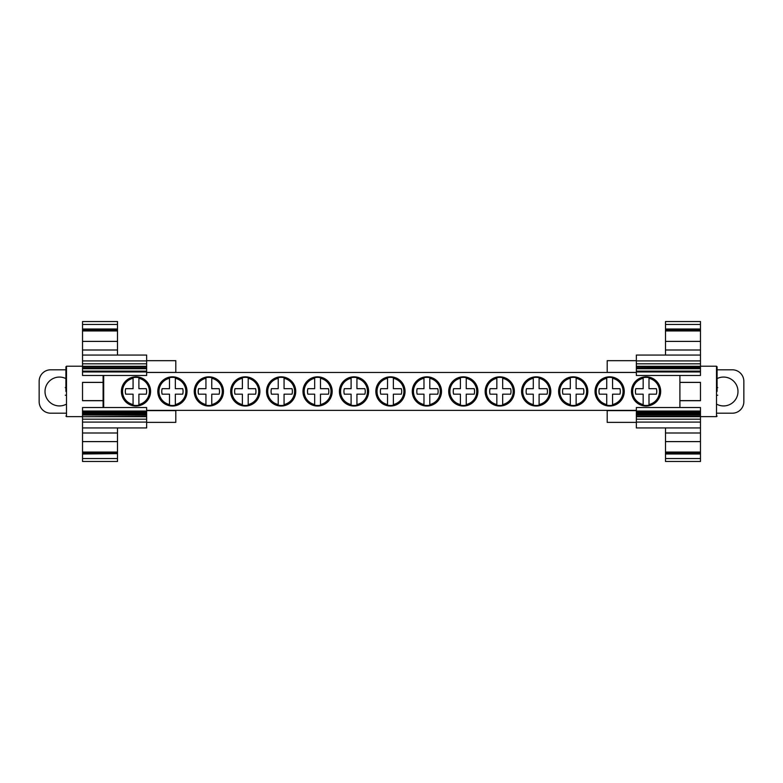 <?xml version="1.0" encoding="UTF-8"?>
<svg xmlns="http://www.w3.org/2000/svg" width="783" height="783" viewBox="0 0 783 783"><rect width="100%" height="100%" fill="white"/><g stroke="black" fill="none" stroke-linecap="round" stroke-linejoin="round"><path stroke-width="1.17" d="M536.198 406.034A14.603 14.603 0 0 1 521.586 391.431A14.603 14.603 0 0 1 536.198 376.829A14.603 14.603 0 0 1 550.801 391.431A14.603 14.603 0 0 1 536.198 406.034A14.593 14.593 0 0 1 521.595 391.431A14.593 14.593 0 0 1 536.198 376.829A14.593 14.593 0 0 1 550.792 391.431A14.593 14.593 0 0 1 536.198 406.025M499.76 406.034A14.603 14.603 0 0 1 485.157 391.431A14.603 14.603 0 0 1 499.76 376.829A14.603 14.603 0 0 1 514.362 391.431A14.603 14.603 0 0 1 499.76 406.034A14.593 14.593 0 0 1 485.157 391.431A14.593 14.593 0 0 1 499.76 376.829A14.593 14.593 0 0 1 514.353 391.431A14.593 14.593 0 0 1 499.76 406.025M463.321 406.034A14.603 14.603 0 0 1 448.718 391.431A14.603 14.603 0 0 1 463.321 376.829A14.603 14.603 0 0 1 477.924 391.431A14.603 14.603 0 0 1 463.321 406.034A14.593 14.593 0 0 1 448.728 391.431A14.593 14.593 0 0 1 463.321 376.829A14.593 14.593 0 0 1 477.924 391.431A14.593 14.593 0 0 1 463.321 406.025M426.882 406.034A14.603 14.603 0 0 1 412.279 391.431A14.603 14.603 0 0 1 426.882 376.829A14.603 14.603 0 0 1 441.495 391.431A14.603 14.603 0 0 1 426.882 406.034A14.593 14.593 0 0 1 412.289 391.431A14.593 14.593 0 0 1 426.882 376.829A14.593 14.593 0 0 1 441.485 391.431A14.593 14.593 0 0 1 426.882 406.025M390.453 406.034A14.603 14.603 0 0 1 375.85 391.431A14.603 14.603 0 0 1 390.453 376.829A14.603 14.603 0 0 1 405.056 391.431A14.603 14.603 0 0 1 390.453 406.034A14.593 14.593 0 0 1 375.85 391.431A14.593 14.593 0 0 1 390.453 376.829A14.593 14.593 0 0 1 405.046 391.431A14.593 14.593 0 0 1 390.453 406.025M646.083 406.034A14.603 14.603 0 0 1 631.48 391.431A14.603 14.603 0 0 1 646.083 376.829A14.603 14.603 0 0 1 660.686 391.431A14.603 14.603 0 0 1 646.083 406.034A14.593 14.593 0 0 1 631.49 391.431A14.593 14.593 0 0 1 646.083 376.829A14.593 14.593 0 0 1 660.686 391.431A14.593 14.593 0 0 1 646.083 406.025M609.654 406.034A14.603 14.603 0 0 1 595.041 391.431A14.603 14.603 0 0 1 609.654 376.829A14.603 14.603 0 0 1 624.257 391.431A14.603 14.603 0 0 1 609.654 406.034A14.593 14.593 0 0 1 595.051 391.431A14.593 14.593 0 0 1 609.654 376.829A14.593 14.593 0 0 1 624.247 391.431A14.593 14.593 0 0 1 609.654 406.025M573.215 406.034A14.603 14.603 0 0 1 558.612 391.431A14.603 14.603 0 0 1 573.215 376.829A14.603 14.603 0 0 1 587.818 391.431A14.603 14.603 0 0 1 573.215 406.034A14.593 14.593 0 0 1 558.612 391.431A14.593 14.593 0 0 1 573.215 376.829A14.593 14.593 0 0 1 587.808 391.431A14.593 14.593 0 0 1 573.215 406.025M317.575 406.034A14.603 14.603 0 0 1 302.972 391.431A14.603 14.603 0 0 1 317.575 376.829A14.603 14.603 0 0 1 332.188 391.431A14.603 14.603 0 0 1 317.575 406.034A14.593 14.593 0 0 1 302.982 391.431A14.593 14.593 0 0 1 317.575 376.829A14.593 14.593 0 0 1 332.178 391.431A14.593 14.593 0 0 1 317.575 406.025M354.014 406.034A14.603 14.603 0 0 1 339.411 391.431A14.603 14.603 0 0 1 354.014 376.829A14.603 14.603 0 0 1 368.617 391.431A14.603 14.603 0 0 1 354.014 406.034A14.593 14.593 0 0 1 339.421 391.431A14.593 14.593 0 0 1 354.014 376.829A14.593 14.593 0 0 1 368.617 391.431A14.593 14.593 0 0 1 354.014 406.025M281.146 406.034A14.603 14.603 0 0 1 266.533 391.431A14.603 14.603 0 0 1 281.146 376.829A14.603 14.603 0 0 1 295.749 391.431A14.603 14.603 0 0 1 281.146 406.034A14.593 14.593 0 0 1 266.543 391.431A14.593 14.593 0 0 1 281.146 376.829A14.593 14.593 0 0 1 295.739 391.431A14.593 14.593 0 0 1 281.146 406.025M172.417 406.034A14.603 14.603 0 0 1 157.814 391.431A14.603 14.603 0 0 1 172.417 376.829A14.603 14.603 0 0 1 187.02 391.431A14.603 14.603 0 0 1 172.417 406.034A14.593 14.593 0 0 1 157.823 391.431A14.593 14.593 0 0 1 172.417 376.829A14.593 14.593 0 0 1 187.02 391.431A14.593 14.593 0 0 1 172.417 406.025M135.978 406.034A14.603 14.603 0 0 1 121.375 391.431A14.603 14.603 0 0 1 135.978 376.829A14.603 14.603 0 0 1 150.59 391.431A14.603 14.603 0 0 1 135.978 406.034A14.593 14.593 0 0 1 121.385 391.431A14.593 14.593 0 0 1 135.978 376.829A14.593 14.593 0 0 1 150.581 391.431A14.593 14.593 0 0 1 135.978 406.025M245.294 406.034A14.603 14.603 0 0 1 230.682 391.431A14.603 14.603 0 0 1 245.294 376.829A14.603 14.603 0 0 1 259.897 391.431A14.603 14.603 0 0 1 245.294 406.034A14.593 14.593 0 0 1 230.691 391.431A14.593 14.593 0 0 1 245.294 376.829A14.593 14.593 0 0 1 259.887 391.431A14.593 14.593 0 0 1 245.294 406.025M208.855 406.034A14.603 14.603 0 0 1 194.253 391.431A14.603 14.603 0 0 1 208.855 376.829A14.603 14.603 0 0 1 223.458 391.431A14.603 14.603 0 0 1 208.855 406.034A14.593 14.593 0 0 1 194.253 391.431A14.593 14.593 0 0 1 208.855 376.829A14.593 14.593 0 0 1 223.449 391.431A14.593 14.593 0 0 1 208.855 406.025M65.909 391.431L65.909 366.796L65.909 391.431M717.091 391.431L717.091 366.796L717.091 391.431M533.282 377.66A14.065 14.065 0 0 1 539.105 377.66L539.105 378.316A13.428 13.428 0 0 1 539.105 404.537L539.105 405.193A14.065 14.065 0 0 1 533.282 405.193L533.282 394.172L526.489 394.172A10.649 10.649 0 0 1 526.489 388.681L533.282 388.681L533.282 378.316A13.428 13.428 0 0 0 533.282 404.537M496.843 377.66A14.065 14.065 0 0 1 502.676 377.66L502.676 378.316A13.428 13.428 0 0 1 502.676 404.537L502.676 405.193A14.065 14.065 0 0 1 496.843 405.193L496.843 394.172L490.05 394.172A10.649 10.649 0 0 1 490.05 388.681L496.843 388.681L496.843 378.316A13.428 13.428 0 0 0 496.843 404.537M460.404 377.66A14.065 14.065 0 0 1 466.237 377.66L466.237 378.316A13.428 13.428 0 0 1 466.237 404.537L466.237 405.193A14.065 14.065 0 0 1 460.404 405.193L460.404 394.172L453.611 394.172A10.649 10.649 0 0 1 453.611 388.681L460.404 388.681L460.404 378.316A13.428 13.428 0 0 0 460.404 404.537M423.975 377.66A14.065 14.065 0 0 1 429.798 377.66L429.798 378.316A13.428 13.428 0 0 1 429.798 404.537L429.798 405.193A14.065 14.065 0 0 1 423.975 405.193L423.975 394.172L417.173 394.172A10.649 10.649 0 0 1 417.173 388.681L423.975 388.681L423.975 378.316A13.428 13.428 0 0 0 423.975 404.537M387.536 377.66A14.065 14.065 0 0 1 393.369 377.66L393.369 378.316A13.428 13.428 0 0 1 393.369 404.537L393.369 405.193A14.065 14.065 0 0 1 387.536 405.193L387.536 394.172L380.744 394.172A10.649 10.649 0 0 1 380.744 388.681L387.536 388.681L387.536 378.316A13.428 13.428 0 0 0 387.536 404.537M643.166 377.66A14.065 14.065 0 0 1 648.999 377.66L648.999 378.316A13.428 13.428 0 0 1 648.999 404.537L648.999 405.193A14.065 14.065 0 0 1 643.166 405.193L643.166 394.172L635.796 394.172A10.649 10.649 0 0 1 635.796 388.681L643.166 388.681L643.166 378.316A13.428 13.428 0 0 0 643.166 404.537M606.737 377.66A14.065 14.065 0 0 1 612.56 377.66L612.56 378.316A13.428 13.428 0 0 1 612.56 404.537L612.56 405.193A14.065 14.065 0 0 1 606.737 405.193L606.737 394.172L599.357 394.172A10.649 10.649 0 0 1 599.357 388.681L606.737 388.681L606.737 378.316A13.428 13.428 0 0 0 606.737 404.537M570.298 377.66A14.065 14.065 0 0 1 576.131 377.66L576.131 378.316A13.428 13.428 0 0 1 576.131 404.537L576.131 405.193A14.065 14.065 0 0 1 570.298 405.193L570.298 394.172L562.918 394.172A10.649 10.649 0 0 1 562.918 388.681L570.298 388.681L570.298 378.316A13.428 13.428 0 0 0 570.298 404.537M314.668 377.66A14.065 14.065 0 0 1 320.492 377.66L320.492 378.316A13.428 13.428 0 0 1 320.492 404.537L320.492 405.193A14.065 14.065 0 0 1 314.668 405.193L314.668 394.172L307.866 394.172A10.649 10.649 0 0 1 307.866 388.681L314.668 388.681L314.668 378.316A13.428 13.428 0 0 0 314.668 404.537M351.097 377.66A14.065 14.065 0 0 1 356.931 377.66L356.931 378.316A13.428 13.428 0 0 1 356.931 404.537L356.931 405.193A14.065 14.065 0 0 1 351.097 405.193L351.097 394.172L344.305 394.172A10.649 10.649 0 0 1 344.305 388.681L351.097 388.681L351.097 378.316A13.428 13.428 0 0 0 351.097 404.537M278.229 377.66L278.229 378.316L278.229 377.66A14.065 14.065 0 0 1 284.063 377.66L284.063 378.316A13.428 13.428 0 0 1 284.063 404.537L284.063 405.193A14.065 14.065 0 0 1 278.229 405.193L278.229 404.537L278.229 405.193M169.5 377.66A14.065 14.065 0 0 1 175.333 377.66L175.333 378.316A13.428 13.428 0 0 1 175.333 404.537L175.333 405.193A14.065 14.065 0 0 1 169.5 405.193L169.5 394.172L162.13 394.172A10.649 10.649 0 0 1 162.13 388.681L169.5 388.681L169.5 378.316A13.428 13.428 0 0 0 169.5 404.537M133.071 377.66A14.065 14.065 0 0 1 138.894 377.66L138.894 378.316A13.428 13.428 0 0 1 138.894 404.537L138.894 405.193A14.065 14.065 0 0 1 133.071 405.193L133.071 394.172L125.691 394.172A10.649 10.649 0 0 1 125.691 388.681L133.071 388.681L133.071 378.316A13.428 13.428 0 0 0 133.071 404.537M242.378 377.66A14.065 14.065 0 0 1 248.201 377.66L248.201 378.316A13.428 13.428 0 0 1 248.201 404.537L248.201 405.193A14.065 14.065 0 0 1 242.378 405.193L242.378 394.172L234.998 394.172A10.649 10.649 0 0 1 234.998 388.681L242.378 388.681L242.378 378.316A13.428 13.428 0 0 0 242.378 404.537M205.939 377.66L205.939 378.316L205.939 377.66A14.065 14.065 0 0 1 211.772 377.66L211.772 378.316A13.428 13.428 0 0 1 211.772 404.537L211.772 405.193A14.065 14.065 0 0 1 205.939 405.193L205.939 404.537L205.939 405.193M103.102 407.532L103.102 400.71L82.528 400.71L82.528 382.349L103.102 382.349L103.102 375.468M679.898 382.349L700.472 382.349L700.472 400.71L679.898 400.71M717.091 378.6A14.427 14.427 0 0 1 737.987 391.5A14.427 14.427 0 0 1 717.091 404.4M65.909 404.4A14.427 14.427 0 0 1 45.013 391.5A14.427 14.427 0 0 1 65.909 378.6M648.999 378.316L648.999 388.681L656.379 388.681A10.649 10.649 0 0 1 656.379 394.172L648.999 394.172L648.999 405.193M612.56 378.316L612.56 388.681L619.94 388.681A10.649 10.649 0 0 1 619.94 394.172L612.56 394.172L612.56 405.193M576.131 378.316L576.131 388.681L583.501 388.681A10.649 10.649 0 0 1 583.501 394.172L576.131 394.172L576.131 405.193M539.105 378.316L539.105 388.681L547.072 388.681A10.649 10.649 0 0 1 547.072 394.172L539.105 394.172L539.105 405.193M502.676 378.316L502.676 388.681L510.633 388.681A10.649 10.649 0 0 1 510.633 394.172L502.676 394.172L502.676 405.193M466.237 378.316L466.237 388.681L474.195 388.681A10.649 10.649 0 0 1 474.195 394.172L466.237 394.172L466.237 405.193M429.798 378.316L429.798 388.681L437.766 388.681A10.649 10.649 0 0 1 437.766 394.172L429.798 394.172L429.798 405.193M393.369 378.316L393.369 388.681L401.327 388.681A10.649 10.649 0 0 1 401.327 394.172L393.369 394.172L393.369 405.193M356.931 378.316L356.931 388.681L364.888 388.681A10.649 10.649 0 0 1 364.888 394.172L356.931 394.172L356.931 405.193M320.492 378.316L320.492 388.681L328.459 388.681A10.649 10.649 0 0 1 328.459 394.172L320.492 394.172L320.492 405.193M284.063 377.66L284.063 388.681L292.02 388.681A10.649 10.649 0 0 1 292.02 394.172L284.063 394.172L284.063 405.193M278.229 404.537L278.229 394.172L271.437 394.172A10.649 10.649 0 0 1 271.437 388.681L278.229 388.681L278.229 378.316A13.428 13.428 0 0 0 278.229 404.537M248.201 378.316L248.201 388.681L255.581 388.681A10.649 10.649 0 0 1 255.581 394.172L248.201 394.172L248.201 405.193M211.772 377.66L211.772 388.681L219.142 388.681A10.649 10.649 0 0 1 219.142 394.172L211.772 394.172L211.772 405.193M205.939 404.537L205.939 394.172L198.559 394.172A10.649 10.649 0 0 1 198.559 388.681L205.939 388.681L205.939 378.316A13.428 13.428 0 0 0 205.939 404.537M175.333 377.66L175.333 388.681L182.713 388.681A10.649 10.649 0 0 1 182.713 394.172L175.333 394.172L175.333 405.193M138.894 377.66L138.894 388.681L146.274 388.681A10.649 10.649 0 0 1 146.274 394.172L138.894 394.172L138.894 405.193M717.737 395.219L717.091 395.219L717.737 395.219M717.091 387.644L717.737 387.644M65.263 387.644L65.909 387.644M65.909 395.219L65.263 395.219M82.528 416.282L82.528 407.532L146.646 407.532L146.646 416.693L82.528 416.693L146.646 416.282M146.646 371.132L146.646 366.307L82.528 366.307L82.528 371.945L146.646 371.945L146.646 371.132L82.528 371.132M700.472 371.132L700.472 366.307L636.354 366.307L636.354 371.945L700.472 371.945L700.472 371.132L636.354 371.132M700.472 414.109L700.472 416.693L636.354 416.693L636.354 407.532L700.472 407.532L700.472 414.109L636.354 414.109M146.646 368.744L82.528 368.744M700.472 368.744L636.354 368.744M82.528 416.693L82.528 422.096L146.646 422.096L146.646 416.693M82.528 366.307L82.528 363.811L146.646 363.811L146.646 366.307M700.472 329.007L665.501 329.007L665.501 324.456L700.472 324.456L700.472 330.191L665.501 330.191L665.501 329.007M700.472 453.993L665.501 453.993L700.472 453.631L700.472 458.544L665.501 458.544L665.501 461.461L700.472 461.461L700.472 458.544M117.499 329.007L82.528 329.007L82.528 321.539L117.499 321.539L117.499 330.191L82.528 330.191L82.528 329.007M117.499 453.631L82.528 453.993L117.499 453.631L117.499 452.045L82.528 452.045L82.528 427.939L146.646 427.939L146.646 422.096M636.354 366.307L636.354 363.811L700.472 363.811L700.472 366.307M636.354 416.693L636.354 422.096L700.472 422.096L700.472 416.693M65.909 369.801L50.689 369.801A11.539 11.539 0 0 0 39.15 381.35L39.15 401.65A11.539 11.539 0 0 0 50.689 413.199L65.909 413.199M146.646 363.811L146.646 360.904L82.528 360.904L82.528 363.811M82.528 360.904L82.528 355.061L146.646 355.061L146.646 360.904M665.501 355.061L665.501 350.001L700.472 350.001L700.472 360.904L636.354 360.904L636.354 363.811M700.472 350.001L700.472 330.191L665.501 330.191L700.472 330.191L665.501 330.191L665.501 350.001M665.501 453.993L665.501 458.544M700.472 453.631L700.472 452.045L665.501 452.045L665.501 453.631M665.501 427.939L665.501 441.602L700.472 441.602L700.472 427.939L636.354 427.939L636.354 422.096M117.499 341.398L117.499 330.191L82.528 330.191L117.499 330.191L82.528 330.191L82.528 341.398L117.499 341.398L117.499 355.061M82.528 355.061L82.528 341.398M82.528 441.602L117.499 441.602L117.499 427.939M82.528 452.045L82.528 453.631M82.528 453.993L82.528 461.461L117.499 461.461L117.499 453.993M717.091 413.199L732.311 413.199A11.539 11.539 0 0 0 743.85 401.65L743.85 381.35A11.539 11.539 0 0 0 732.311 369.801L717.091 369.801M700.472 363.811L700.472 360.904M636.354 360.904L636.354 355.061L700.472 355.061M123.616 427.939L82.528 427.939L82.528 422.096M82.528 371.945L82.528 375.468L146.646 375.468L146.646 371.945M700.472 324.456L700.472 321.539L665.501 321.539L665.501 324.456M665.501 452.809L700.472 452.809L665.501 452.809M700.472 371.945L700.472 375.468L636.354 375.468L636.354 371.945M82.528 452.809L117.499 452.809L82.528 452.809M700.472 422.096L700.472 427.939M700.472 367.119L636.354 366.718M82.528 412.191L146.646 411.868M700.472 441.602L700.472 452.045M665.501 452.045L665.501 441.602M117.499 441.602L117.499 452.045M636.354 411.868L700.472 412.191M103.102 382.349L103.102 400.71M700.472 400.632L679.898 400.632L679.898 382.417L700.472 382.417M82.528 382.417L103.102 382.417M103.102 400.632L82.528 400.632M636.354 372.424L607.197 372.424L607.197 360.669L636.354 360.669M636.354 422.37L607.197 422.37L607.197 410.625L636.354 410.625M679.898 382.417L679.898 375.468M146.646 360.669L175.803 360.669L175.803 372.424L146.646 372.424M146.646 410.625L175.803 410.625L175.803 422.37L146.646 422.37M146.646 372.483L636.354 372.483M679.898 400.632L679.898 407.532M103.689 375.468L103.689 407.532M636.354 410.38L146.646 410.38M65.909 366.796L66.496 366.219L66.496 416.644L82.528 416.644M700.472 416.644L716.504 416.644L716.504 366.219L717.091 366.796M146.646 415.039L82.528 415.039M146.646 414.109L82.528 414.109M146.646 367.961L82.528 367.961M82.528 366.718L146.646 366.718M700.472 367.961L636.354 367.961M636.354 415.039L700.472 415.039M636.354 416.282L700.472 416.282M146.646 412.993L82.528 412.993M700.472 412.993L636.354 412.993M146.646 419.189L82.528 419.189M665.501 329.369L700.472 329.369M82.528 329.369L117.499 329.369M700.472 419.189L636.354 419.189M82.528 411.055L146.646 411.055M665.501 330.191L700.472 330.191M700.472 432.999L665.501 432.999M82.528 324.456L117.499 324.456M82.528 350.001L117.499 350.001M117.499 432.999L82.528 432.999M117.499 458.544L82.528 458.544M636.354 411.055L700.472 411.055M665.501 341.398L700.472 341.398M700.472 330.955L665.501 330.955M117.499 330.955L82.528 330.955M103.102 400.025L103.689 400.025M716.504 416.644L717.091 416.057M66.496 416.644L65.909 416.057M716.504 366.219L700.472 366.219M66.496 366.219L82.528 366.219M103.102 382.828L103.689 382.828"/></g></svg>
